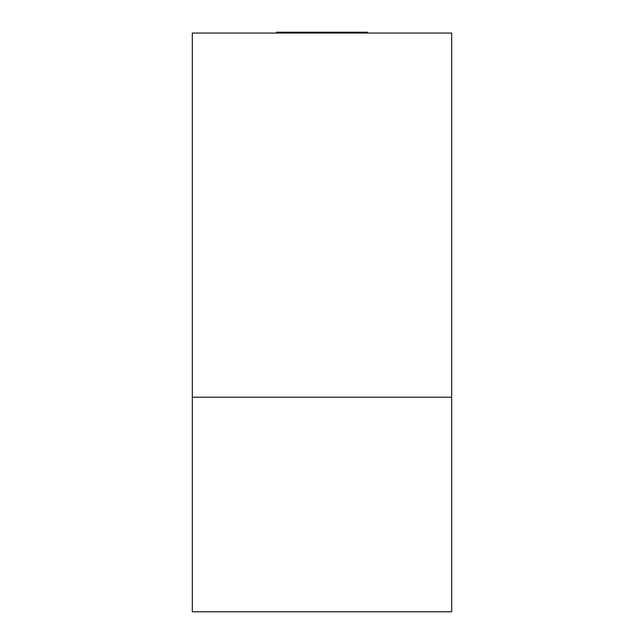 <?xml version="1.0" encoding="UTF-8"?>
<svg xmlns="http://www.w3.org/2000/svg" width="644" height="644" viewBox="0 0 644 644"><rect width="100%" height="100%" fill="white"/><g stroke="black" fill="none" stroke-linecap="round" stroke-linejoin="round"><path stroke-width="0.97" d="M367.386 32.2L276.614 32.2L367.386 32.2M451.686 397.219L451.686 33.061L192.315 33.061L192.315 397.219L451.686 397.219L451.686 611.8L192.315 611.8L192.315 397.219"/></g></svg>
